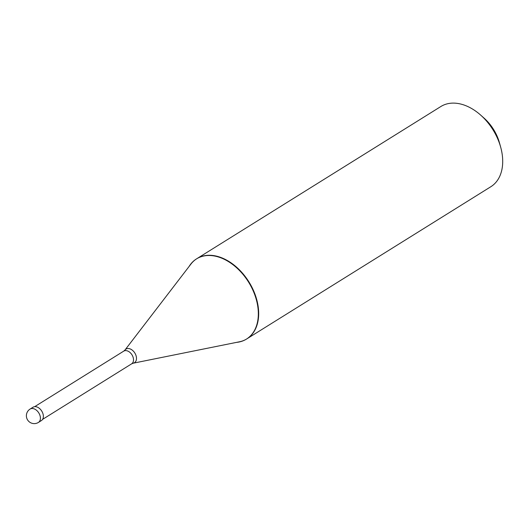 <?xml version="1.0" encoding="UTF-8"?>
<svg xmlns="http://www.w3.org/2000/svg" width="528" height="528" viewBox="0 0 528 528"><rect width="100%" height="100%" fill="white"/><g stroke="black" fill="none" stroke-linecap="round" stroke-linejoin="round"><path stroke-width="0.79" d="M30.103 409.055L33.059 407.213A7.874 5.32 -121.9 0 1 33.667 406.91A7.874 5.32 58.1 0 1 41.996 411.51A7.874 5.32 58.1 0 1 41.395 420.578L38.438 422.42A7.874 5.32 58.1 0 0 39.046 413.351A7.874 5.32 58.1 0 0 30.71 408.751A7.874 5.32 -121.9 0 0 30.103 409.055A7.874 7.874 0 0 0 37.118 423.08A7.874 7.874 0 0 0 38.438 422.42M189.103 266.462A47.249 31.924 -121.9 0 1 196.482 258.905L440.847 106.524A47.249 31.924 -121.9 0 1 444.49 104.702A47.249 31.924 58.1 0 1 480.658 115.091A47.249 31.924 58.1 0 1 500.683 147.193A47.249 31.924 58.1 0 1 490.849 186.714L246.484 339.088A47.249 31.924 58.1 0 0 250.107 284.691A47.249 31.924 58.1 0 0 200.132 257.083A47.249 31.924 -121.9 0 0 196.482 258.905L196.832 258.687A47.249 31.924 -121.9 0 1 200.475 256.865A47.249 31.924 58.1 0 1 250.457 284.48A47.249 31.924 58.1 0 1 246.833 338.877L246.484 339.088A47.249 31.924 58.1 0 1 242.84 340.91L243.19 340.699L242.84 340.91A47.249 31.924 -121.9 0 1 236.452 342.388M246.662 338.983A47.249 31.924 58.1 0 1 243.19 340.699A47.249 31.924 -121.9 0 1 239.415 341.794L133.214 363.198A8.019 5.419 -121.9 0 0 133.855 363.013A8.019 5.419 58.1 0 0 135.333 353.918A8.019 5.419 58.1 0 0 126.608 348.784A8.019 5.419 -121.9 0 0 124.991 350.005L190.945 264.059A47.249 31.924 -121.9 0 1 196.66 258.793M480.658 115.091L484.097 118.147A36.227 24.473 58.1 0 1 499.448 142.758L500.683 147.193M34.676 406.666L123.724 351.14A7.484 5.056 -121.9 0 1 124.298 350.856A7.484 5.056 58.1 0 1 132.211 355.225A7.484 5.056 58.1 0 1 131.637 363.838L133.214 363.198M42.596 419.364L131.637 363.838M123.724 351.14L124.991 350.005"/></g></svg>
